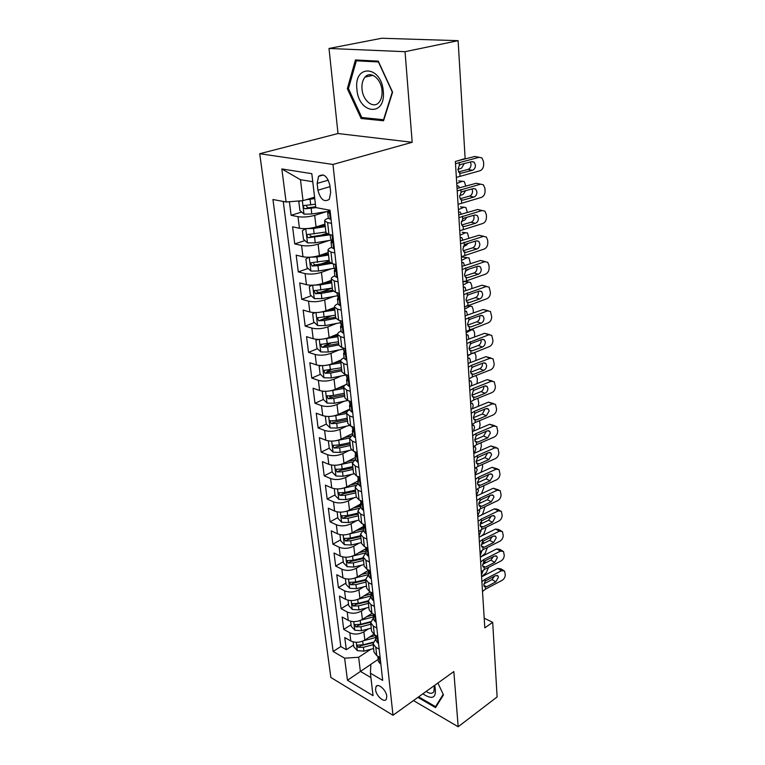<?xml version="1.0" encoding="UTF-8"?>
<svg xmlns="http://www.w3.org/2000/svg" width="765" height="765" viewBox="0 0 765 765"><rect width="100%" height="100%" fill="white"/><g stroke="black" fill="none" stroke-linecap="round" stroke-linejoin="round"><path stroke-width="1.15" d="M386.784 696.293C386.335 690.078 377.958 682.657 375.998 686.664L375.558 689.619C376.017 695.777 384.336 703.217 386.344 699.191L386.784 696.293M259.718 153.727L330.863 677.484L393 715.256L332.976 164.446L259.718 153.727L338.015 133.531L412.182 142.29L405.048 51.685L329.007 48.463L338.015 133.531M329.007 48.463L381.764 38.25L458.12 40.669L405.048 51.685M289.39 201.721L291.111 215.3L301.678 212.048M324.991 224.078L316.069 226.956C310.141 228.611 304.594 229.051 299.431 228.257L292.574 226.822L294.745 243.911L304.929 240.554M321.004 235.266L326.454 233.478M328.242 252.479L319.435 255.51C313.583 257.241 308.104 257.671 302.978 256.782L296.179 255.175L298.302 271.9L308.132 268.458M320.545 264.116L329.227 261.075M331.427 280.267L322.734 283.442C316.959 285.259 311.537 285.67 306.459 284.685L299.708 282.926L301.783 299.297L311.288 295.768M320.688 292.287L331.857 288.147M334.534 307.463L325.957 310.772C320.258 312.665 314.893 313.076 309.854 311.996L303.15 310.093L305.187 326.11L314.396 322.505M321.902 319.569L331.035 316.002M337.633 334.076L329.122 337.528C323.49 339.488 318.183 339.889 313.181 338.723L306.536 336.676L308.524 352.359L317.446 348.697M324.226 345.904L330.767 343.217M341.094 359.933L332.211 363.729C326.655 365.756 321.396 366.148 316.442 364.895L309.844 362.715L311.795 378.073L320.449 374.343M326.923 371.561L330.939 369.83M345.474 384.805L335.242 389.375C329.753 391.47 324.542 391.852 319.636 390.523L313.076 388.209L314.989 403.26L323.394 399.473M329.715 396.633L331.771 395.706M349.892 409.055L338.207 414.506C332.785 416.657 327.63 417.03 322.763 415.634L316.251 413.186L318.125 427.931L326.301 424.097M332.526 421.18L333.33 420.807M352.655 433.516L341.114 439.12C335.749 441.329 330.652 441.701 325.823 440.229L319.359 437.666L321.195 452.115L329.256 448.185M355.362 457.489L343.963 463.236C338.666 465.512 333.617 465.866 328.816 464.326L322.409 461.649L324.207 475.811L332.173 471.785M358.02 480.984L346.755 486.884C341.515 489.198 336.524 489.552 331.761 487.946L325.393 485.163L327.162 499.048L335.022 494.926M356.71 483.547L358.221 482.763M360.621 504.03L349.49 510.054C344.317 512.426 339.364 512.77 334.64 511.097L328.328 508.209L330.059 521.826L337.824 517.609M357.236 507.09L360.755 505.177M363.193 526.616L352.168 532.775C347.052 535.194 342.156 535.538 337.47 533.798L331.197 530.814L332.89 544.173L340.578 539.87M357.934 530.145L363.232 527.181M365.957 548.62L354.797 555.065C349.739 557.522 344.891 557.857 340.243 556.069L334.018 552.99L335.682 566.081L343.275 561.701M368.376 570.374L357.379 576.915C352.378 579.43 347.578 579.755 342.959 577.9L336.782 574.735L338.407 587.587L345.914 583.121M370.365 591.957L359.913 598.364C354.97 600.908 350.207 601.233 345.627 599.33L339.488 596.069L341.094 608.682L348.515 604.14M372.029 613.339L362.4 619.401C357.504 621.983 352.789 622.308 348.247 620.348L342.146 617.011L343.724 629.385L351.059 624.776M458.12 40.669L465.13 158.527L455.357 161.511L484.809 627.864L492.689 622.337L484.197 618.197M317.14 183.399L317.924 190.227C320.449 199.569 324.236 202.591 329.294 199.311L330.69 192.417L329.925 185.522C327.41 176.132 323.624 173.062 318.565 176.333L317.14 183.399L328.348 180.148M378.178 659.411L370.872 664.288L370.413 673.229L382.691 680.391L330.04 210.241L315.792 207.573L311.814 173.674L281.845 168.95L286.091 201.989L272.942 199.512L333.129 651.484L344.623 658.187L358.651 657.259L360.363 671.374L370.92 677.57M370.413 673.229L373.043 695.653L347.463 680.267L344.623 658.187M368.52 628.859L363.863 631.833C359.005 634.443 354.31 634.759 349.796 632.77L343.724 629.385M373.75 634.29L364.838 640.047L363.863 631.833M366.234 608.032L361.405 611.034C356.5 613.606 351.757 613.922 347.205 611.99L341.094 608.682M363.901 586.803L358.909 589.834C353.937 592.368 349.156 592.693 344.566 590.81L338.407 587.587M361.549 565.172L356.356 568.223C351.336 570.719 346.507 571.044 341.878 569.217L335.682 566.081M359.148 543.121L353.755 546.2C348.677 548.648 343.801 548.983 339.144 547.214L332.89 544.173M356.729 520.64L351.106 523.738C345.962 526.138 341.047 526.483 336.342 524.771L330.059 521.826M354.272 497.709L348.4 500.836C343.198 503.188 338.235 503.542 333.502 501.888L327.162 499.048M351.785 474.31L345.646 477.484C340.387 479.779 335.366 480.143 330.595 478.555L324.207 475.811M349.27 450.451L342.825 453.645C337.508 455.892 332.44 456.256 327.63 454.745L321.195 452.115M346.736 426.095L339.956 429.337C334.573 431.527 329.457 431.89 324.599 430.446L318.125 427.931M344.183 401.233L337.03 404.513C331.58 406.645 326.406 407.028 321.52 405.651L314.989 403.26M341.611 375.854L334.037 379.182C328.52 381.247 323.289 381.639 318.364 380.339L311.795 378.073M339.038 349.94L330.987 353.315C325.393 355.314 320.114 355.706 315.151 354.491L308.524 352.359M336.476 323.471L327.86 326.894C322.208 328.826 316.873 329.227 311.862 328.099L305.187 326.11M333.923 296.418L324.676 299.909C318.948 301.773 313.554 302.185 308.505 301.142L301.783 299.297M331.417 268.773L321.424 272.34C315.62 274.128 310.169 274.549 305.072 273.602L298.302 271.9M328.979 240.516L318.097 244.159C312.216 245.871 306.708 246.301 301.573 245.45L294.745 243.911M326.645 211.618L314.692 215.357C308.735 216.983 303.17 217.423 297.987 216.677L291.111 215.3M283.241 201.453L340.827 646.559L346.306 649.715L353.564 645.038M364.838 640.047C359.999 642.677 355.323 642.982 350.81 640.984L344.757 637.561L346.306 649.715M332.842 235.276L328.96 234.453L325.986 232.742L324.628 220.932C324.57 220.014 325.804 219.125 328.328 218.235L330.212 219.268L330.996 218.8M331.503 223.361L327.611 222.577L324.628 220.932M334.821 252.938L330.958 252.068L327.984 250.27C327.927 249.275 329.132 248.319 331.618 247.382M327.984 250.27L329.313 261.812L332.268 263.676L336.122 264.585M338.053 281.864L334.228 280.898L331.274 278.948C331.197 277.886 332.393 276.873 334.841 275.888M331.274 278.948L332.565 290.241L335.51 292.259L339.335 293.253M341.228 310.141L337.422 309.098L334.487 307.004C334.401 305.876 335.577 304.795 337.996 303.772M334.487 307.004L335.749 318.049L338.685 320.2L342.471 321.281M344.327 337.805L340.549 336.676L337.633 334.448C337.537 333.253 338.685 332.125 341.075 331.054M337.633 334.448L338.866 345.264L341.783 347.54L345.541 348.697M347.358 364.867L343.619 363.662L340.702 361.3C340.607 360.047 341.735 358.871 344.097 357.752M340.702 361.3L341.917 371.886L344.824 374.295L348.544 375.529M350.322 391.355L346.612 390.074L343.714 387.587C343.609 386.277 344.719 385.053 347.042 383.896M343.714 387.587L344.9 397.953L347.788 400.478L351.489 401.788M353.22 417.279L349.548 415.921L346.66 413.32C346.555 411.962 347.645 410.681 349.94 409.485M346.66 413.32L347.826 423.466L350.705 426.115L354.367 427.492M356.069 442.658L352.416 441.233L349.548 438.527L352.77 434.558M349.548 438.527L350.686 448.462L353.545 451.216L357.188 452.66M358.852 467.511L355.228 466.028L352.378 463.207L355.543 459.105M352.378 463.207L353.487 472.933L356.337 475.801L359.942 477.303M361.577 491.847L357.982 490.308L355.142 487.382L358.259 483.164M355.142 487.382L356.232 496.915L359.072 499.88L362.648 501.448M364.245 515.696L360.678 514.099L357.857 511.077L360.927 506.746M357.857 511.077L358.928 520.42L361.749 523.48L365.297 525.096M366.865 539.067L363.327 537.413L360.516 534.295L363.538 529.849M360.516 534.295L361.568 543.456L364.37 546.602L367.898 548.285M369.428 561.969L365.919 560.257L363.126 557.054L366.1 552.502M363.126 557.054L364.15 566.033L366.942 569.275L370.442 570.996M371.943 584.422L368.462 582.653L365.68 579.373L368.606 574.725M365.68 579.373L366.684 588.17L369.466 591.498L372.938 593.277M374.41 606.425L370.949 604.618L368.185 601.252L371.073 596.509M368.185 601.252L369.17 609.887L371.933 613.291L375.376 615.117M376.829 628.017L373.397 626.162L370.643 622.72L373.483 617.881M370.643 622.72L371.608 631.182L374.362 634.663L377.776 636.537M379.201 649.189L375.797 647.286L373.052 643.767L375.854 638.852M373.052 643.767L374.009 652.086L376.743 655.624L380.128 657.546M312.761 181.726L300.463 179.698L303.017 200.65L286.091 201.989M314.578 197.179L303.017 200.65M413.454 700.577L458.178 726.75L497.126 696.944L492.689 622.337M458.178 726.75L453.836 671.574L393 715.256M412.182 142.29L332.976 164.446M370.872 664.364L347.463 680.267M370.776 649.294L358.651 657.259M340.827 646.559L333.129 651.484M300.463 179.698L281.845 168.95M347.339 88.683L361.118 118.479L383.552 120.774L392.588 92.183L378.264 61.133L355.457 59.957L347.339 88.683L348.505 88.415M417.9 697.374L435.553 707.625L443.461 694.916L437.896 683.021L443.193 694.333L435.534 706.659L418.627 696.858M364.044 117.743L361.118 118.479M455.5 163.681L479.177 157.284L474.749 156.49L477.236 156.94M457.47 160.86L474.749 156.49M331.016 219.01L330.212 219.268M456.361 177.384L479.904 170.796C482.352 169.82 483.614 167.669 483.681 164.351L483.547 161.654L481.96 157.963L479.177 157.284M459.516 172.947L461.41 173.167L459.268 172.785L457.91 169.706L459.354 165.326L460.874 164.437L471.909 161.616L474.185 162.17L475.447 165.116C475.4 167.784 474.386 169.514 472.407 170.299L468.008 169.447L458.512 171.915M468.008 169.447C469.978 168.673 470.991 166.952 471.039 164.284L470.341 162.017M461.41 173.167L472.407 170.299M328.969 211.188L327.688 212.565L328.883 213.014L328.281 209.916M300.196 200.87L298.828 201.75L299.909 210.499L304.068 214.152L311.804 213.99L328.874 211.264M457.9 169.505L461.601 168.08L464.259 163.576M306.134 199.713L314.74 198.604M311.059 198.24L314.635 197.676M315.4 204.188L303.791 205.613C303.16 207.095 303.59 208.157 305.101 208.797L316.184 207.64M315.696 206.751L308.362 207.803L306.545 206.445M383.294 91.322C381.515 65.283 353.602 63.887 356.901 89.285C358.584 114.253 386 117.122 383.294 91.322M382.003 90.614C381.286 78.795 370.509 70.303 365.058 77.093C362.629 79.99 361.616 83.987 362.017 89.075C362.811 100.779 373.492 109.252 379.01 102.357C381.353 99.526 382.347 95.615 382.003 90.614M361.807 117.514L348.448 88.635L356.327 60.818L378.426 61.965L392.292 92.02L383.542 119.723L361.807 117.514M359.474 60.167L356.327 60.818M436.681 705.818L435.534 706.659M422.854 693.826C433.172 700.491 437.121 697.651 434.711 685.306M426.153 691.455C429.662 693.788 432.254 693.865 433.918 691.684L434.319 685.593M457.212 190.934L480.63 184.164L476.241 183.265L478.919 183.81M457.059 188.448L476.241 183.265M334.305 248.395L333.511 248.673L331.637 247.506L331.016 241.989L332.22 242.505L330.614 238.489L330.193 234.712M458.063 204.351L481.348 197.408C483.767 196.404 485.02 194.272 485.087 191.011L484.953 188.372L483.451 184.834L480.63 184.164M333.511 248.673L334.295 248.233M461.018 199.799L463.055 200.086L460.884 199.713L459.593 196.768L461.027 192.426L462.538 191.527L473.449 188.553L475.754 189.108L476.939 191.919C476.891 194.54 475.887 196.251 473.927 197.064L469.567 196.098L460.09 198.728M469.567 196.098C471.517 195.305 472.521 193.593 472.569 190.982L471.995 188.945M463.055 200.086L473.927 197.064M332.23 240.545L331.016 241.989M458.904 217.633L482.055 210.509L477.704 209.505L480.554 210.165M458.732 214.946L477.704 209.505M337.528 277.131L336.743 277.418L334.869 276.155L334.267 270.762L335.481 271.346L333.875 267.339L333.492 263.973M459.736 230.781L482.763 223.495C485.153 222.462 486.387 220.349 486.464 217.145L486.33 214.554L484.914 211.169L482.055 210.509M336.743 277.418L337.518 277.016M462.509 226.124L464.671 226.459L462.471 226.096L461.247 223.275L462.662 218.991L464.154 218.082L474.95 214.955L477.284 215.501L478.402 218.188C478.355 220.769 477.36 222.462 475.428 223.294L471.097 222.233L461.649 225.006M471.097 222.233C473.028 221.41 474.023 219.718 474.071 217.145L473.602 215.347M464.671 226.459L475.428 223.294M335.395 269.261L334.267 270.762M460.559 243.806L483.461 236.347L479.139 235.238L460.377 240.927M340.674 305.225L339.899 305.531L338.044 304.174L337.442 298.895L338.666 299.555L336.724 292.574M461.372 256.686L484.149 249.065C486.511 248.013 487.735 245.919 487.812 242.773L487.678 240.229L486.339 236.987L483.461 236.347M339.899 305.531L340.664 305.159M463.973 251.915L466.248 252.316L464.03 251.962L462.873 249.256L464.269 245.02L465.751 244.102L476.423 240.832L478.775 241.367L479.837 243.939C479.789 246.473 478.804 248.166 476.891 249.007L472.598 247.841L463.179 250.767M472.598 247.841C474.51 247.009 475.486 245.326 475.543 242.801L475.161 241.224M466.248 252.316L476.891 249.007M338.493 297.365L337.442 298.895M462.175 269.452L484.828 261.668L480.544 260.463L485.163 261.582M461.984 266.392L480.544 260.463M343.753 332.718L342.988 333.033L341.133 331.589L340.549 326.426L341.783 327.152L339.889 320.545M462.968 282.084L485.507 274.147C487.85 273.076 489.055 270.992 489.131 267.903L489.007 265.407L487.735 262.309L484.828 261.668M342.988 333.033L343.753 332.689M465.416 277.207L467.798 277.666L465.56 277.322L464.46 274.731L465.847 270.542L467.31 269.615L477.867 266.21L480.238 266.727L481.252 269.194C481.195 271.68 480.219 273.354 478.326 274.224L474.071 272.962L464.699 276.022M474.071 272.962C475.964 272.101 476.93 270.437 476.987 267.96L476.691 266.593M467.798 277.666L478.326 274.224M341.525 324.867L340.549 326.426M305.79 228.639L302.405 230.686L303.456 239.244L307.578 242.916L315.228 242.811L331.981 240.019M459.602 195.792L463.198 194.31L465.665 190.676M305.924 228.63L313.526 228.477L325.278 226.564M456.743 183.514L462.404 181.267L458.723 180.913M315.524 227.119L325.154 225.551M325.9 232.015L307.291 234.606C306.698 236.041 307.138 237.083 308.611 237.714L330.203 234.798M327.783 234.147L311.833 236.662L310.055 235.4M462.404 181.267L464.269 181.554L465.818 186.077M458.541 186.077L456.896 185.885L458.541 186.077L459.536 187.779M308.993 257.241L305.895 258.991L306.928 267.358L311.011 271.068L318.594 271.001L334.668 268.209M461.372 221.534L464.766 220.033L466.927 217.279M310.035 257.203L316.92 256.983L328.529 255.003M458.398 209.62L463.992 207.239L460.482 206.846M319.78 255.386L328.405 253.923M329.141 260.339L311.642 262.644L310.733 262.969L312.053 266.01L317.963 265.694L331.283 263.399M329.715 262.538L315.218 264.9L313.497 263.724M463.992 207.239L465.885 207.516L467.386 212.46M458.579 211.934L460.214 212.115L458.541 211.943M460.214 212.115L461.266 214.219M312.091 285.23L309.318 286.684L310.332 294.879L314.377 298.608L321.874 298.589L337.164 295.835M463.227 246.703L466.306 245.269L468.046 243.394M314.08 285.144L320.239 284.867L331.723 282.84M460.014 235.228L465.541 232.713L462.194 232.283M323.767 283.06L331.589 281.683M332.316 288.061L314.09 290.719L315.409 293.693L321.262 293.397L333.224 291.255M332.555 290.165L318.546 292.536L316.863 291.436M465.541 232.713L467.463 232.962L468.935 238.326M460.281 237.446L461.85 237.657L460.157 237.504M461.85 237.657L462.921 240.153M315.103 312.608L312.665 313.793L313.65 321.816L317.666 325.565L325.096 325.594L340.138 322.782M465.273 271.269L468.907 269.098M318.039 312.483L334.841 310.083M461.601 260.329L467.061 257.7L461.84 256.944L467.157 257.652M327.554 310.16L334.697 308.85M335.424 315.19L317.379 317.877L318.699 320.784L324.484 320.506L335.845 318.403M335.653 317.159L321.788 319.579L318.699 320.784M467.061 257.7L469.012 257.92L470.456 263.686M461.936 262.472L463.447 262.691L461.735 262.567M463.447 262.691L464.498 265.589M463.762 294.601L486.177 286.512L481.931 285.211L486.664 286.387M463.561 291.369L481.931 285.211M346.765 359.636L346.01 359.942L344.164 358.422L343.6 353.363L344.833 354.157L342.978 347.912M464.546 306.985L486.836 298.752C489.16 297.652 490.355 295.586 490.432 292.546L489.103 287.133L486.177 286.512M466.851 302.003L469.318 302.529L467.061 302.194L466.019 299.708L467.396 295.558L468.84 294.621L479.282 291.092L481.673 291.599L482.629 293.961C482.572 296.409 481.606 298.073 479.732 298.952L475.514 297.604L466.201 300.779M475.514 297.604C477.389 296.724 478.345 295.07 478.393 292.641L478.173 291.465M469.318 302.529L479.732 298.952M344.489 351.785L343.6 353.363M318.02 339.392L315.935 340.329L316.911 348.19L320.889 351.957L328.242 352.024L343.122 349.156M321.902 339.22L337.891 336.743M463.15 284.963L468.562 282.209L463.934 281.472M331.178 336.696L337.748 335.453M338.465 341.754L320.602 344.46L321.922 347.31L327.649 347.042L338.828 344.9M338.675 343.581L324.972 346.048L321.922 347.31M468.562 282.209L470.523 282.409L471.756 285.555L471.919 288.568M463.571 287.018L465.015 287.257L463.294 287.152M465.015 287.257L466.009 290.547M464.508 281.185L468.744 282.122M465.321 319.263L487.496 310.877L483.279 309.49L488.127 310.714M465.101 315.859L483.279 309.49M349.72 386L348.964 386.287L347.138 384.68L346.574 379.736L347.817 380.588L346.01 374.687M466.086 331.408L488.147 322.878C490.442 321.759 491.627 319.713 491.704 316.729L490.442 311.479L487.496 310.877M468.266 326.32L470.81 326.904L468.534 326.588L467.539 324.207L468.907 320.105L470.341 319.158L480.678 315.496L483.078 315.993L483.977 318.259C483.929 320.659 482.973 322.304 481.118 323.213L476.93 321.769L467.673 325.077M476.93 321.769C478.785 320.87 479.732 319.234 479.789 316.844L479.617 315.868M470.81 326.904L481.118 323.213M347.387 378.149L346.574 379.736M320.86 365.613L319.148 366.32L320.095 374.009L324.044 377.795L331.322 377.91L346.038 374.974M325.67 365.393L340.884 362.859M464.68 309.127L470.026 306.258L466.813 305.694M334.659 362.686L340.721 361.491M341.439 367.755L323.758 370.49L325.077 373.272L330.738 373.033L341.792 370.843M341.639 369.457L328.089 371.981L325.077 373.272M470.026 306.258L472.015 306.43L473.191 309.452L473.315 312.981M465.168 311.106L466.554 311.355L464.814 311.279M466.554 311.355L467.453 315.037M319.148 366.32L320.822 365.613M466.841 343.447L488.787 334.774L484.608 333.301L489.562 334.592M466.621 339.889L484.608 333.301M352.608 411.819L351.862 412.067L350.045 410.384L349.49 405.546L350.743 406.464L348.964 400.898M467.597 355.362L489.428 346.564C491.704 345.417 492.87 343.38 492.947 340.454L491.752 335.366L488.787 334.774M469.662 350.169L472.273 350.819L469.987 350.523L469.041 348.228L470.389 344.174L471.814 343.217L482.036 339.44L484.455 339.918L485.306 342.098C485.249 344.451 484.302 346.086 482.466 347.004L478.316 345.484L469.127 348.897M478.316 345.484C480.152 344.566 481.099 342.94 481.147 340.588L481.032 339.813M472.273 350.819L482.466 347.004M350.227 403.968L349.49 405.546M323.605 391.269L322.295 391.766L323.222 399.301L327.133 403.107L334.343 403.251L347.817 400.487M329.352 391.011L343.81 388.429M466.172 332.832L471.46 329.858L469.7 329.524M338.006 388.142L343.743 386.985M344.365 393.229L333.416 395.457L326.846 395.983L328.156 398.708L333.77 398.479L344.709 396.251M344.537 394.807L331.14 397.37L328.156 398.708M471.46 329.858L473.468 330.002L474.596 332.909L474.654 336.954M466.726 334.745L468.056 334.993L466.306 334.946M468.056 334.993L468.83 339.077M322.295 391.766L323.442 391.259M468.343 367.171L471.699 365.259L490.059 358.23L485.918 356.681L490.967 358.02M468.113 363.461L485.918 356.681M355.448 437.092L354.702 437.322L352.885 435.562L352.349 430.819L353.602 431.804L351.871 426.554M469.079 378.866L472.416 376.925L490.681 369.801C492.937 368.634 494.104 366.617 494.18 363.738L493.033 358.795L490.059 358.23M471.039 373.578L473.707 374.286L471.412 373.999L470.513 371.8L471.852 367.783L473.258 366.827L483.375 362.935L485.794 363.394L486.607 365.479C486.559 367.802 485.622 369.418 483.805 370.356L479.684 368.749L470.561 372.278M479.684 368.749C481.501 367.822 482.428 366.205 482.486 363.901L482.409 363.308M473.707 374.286L483.805 370.356M353.009 429.261L352.349 430.819M326.282 416.389L325.374 416.705L326.282 424.087L330.155 427.903L337.298 428.084L349.442 425.522M332.928 416.093L346.679 413.473M467.645 356.098L472.445 352.933M341.247 413.081L346.994 411.886M347.214 418.178L336.39 420.444L329.878 420.951L331.188 423.628L336.743 423.408L347.559 421.132M347.387 419.631L334.123 422.242L331.188 423.628M472.875 353.019L474.893 353.134L475.964 355.935L475.916 360.487M468.266 357.934L469.538 358.202L467.778 358.173M469.538 358.202L470.399 360.43L470.14 362.686M325.374 416.705L326.091 416.37M469.815 390.446L473.133 388.486L491.302 381.257L487.2 379.622L492.335 381.027M469.567 386.593L487.2 379.622M358.211 461.85L357.475 462.05L355.668 460.224L355.142 455.577L356.404 456.619L354.702 451.675M470.542 401.931L473.831 399.932L491.924 392.608C494.152 391.422 495.299 389.423 495.376 386.583L494.286 381.802L491.302 381.257M472.397 396.547L475.113 397.312L472.808 397.045L471.957 394.931L473.286 390.953L474.673 389.987L484.694 385.99L487.114 386.43L487.888 388.438C487.831 390.714 486.903 392.321 485.106 393.277L481.022 391.594L471.986 395.218M481.022 391.594C482.82 390.647 483.738 389.041 483.796 386.774L483.748 386.363M475.113 397.312L485.106 393.277M355.735 454.028L355.142 455.577M328.893 440.975L328.386 441.128L329.275 448.367L333.119 452.201L340.195 452.421L351.498 449.963M336.428 440.64L349.548 438.001M469.088 378.943L472.273 376.982M344.393 437.523L350.466 436.232M350.016 442.619L339.306 444.924L332.842 445.412L334.152 448.032L339.65 447.831L350.351 445.526M350.169 443.968L337.049 446.617L334.152 448.032M475.878 375.577L477.322 378.541L477.121 383.609M469.767 380.712L470.982 380.98L469.213 380.98M470.982 380.98L471.804 383.122L471.383 385.876M471.259 413.291L474.539 411.274L492.526 403.853L488.453 402.141L493.674 403.604M471.001 409.294L488.453 402.141M360.927 486.1L360.2 486.272L358.403 484.388L357.886 479.837L359.148 480.927L357.484 476.279M471.967 424.556L475.228 422.5L493.129 414.993C495.338 413.798 496.485 411.809 496.562 409.026L495.519 404.369L492.526 403.853M473.745 419.086L476.499 419.909L474.185 419.66L473.372 417.633L474.683 413.702L476.06 412.718L485.976 408.615L488.414 409.046L489.141 410.968L486.387 415.768L482.332 414.008L473.382 417.738M482.332 414.008L485.067 408.998M476.499 419.909L486.387 415.768M358.412 478.307L357.886 479.837M331.436 465.043L332.22 472.158L336.026 476.012L343.036 476.26L353.812 473.86M339.823 464.69L352.531 462.003M347.444 461.486L354.166 460.004M352.761 466.583L342.165 468.926L335.749 469.385L337.049 471.957L342.5 471.766L353.086 469.423M352.904 467.807L339.918 470.504L337.049 471.957M477.829 398.307L478.775 402.935L478.249 406.33M471.24 403.069L472.407 403.337L470.628 403.365M472.407 403.337L473.191 405.402L472.541 408.663M472.674 435.715L475.916 433.64L493.731 426.038L489.686 424.25L494.984 425.77M472.407 431.584L489.686 424.25M363.595 509.853L362.868 510.016L361.08 508.056L360.573 503.6L361.835 504.747L360.21 500.377M473.372 446.779L476.595 444.666L494.324 436.978C496.504 435.763 497.642 433.784 497.719 431.049L496.724 426.535L493.731 426.038M475.065 441.223L477.857 442.094L475.534 441.864L474.759 439.913L476.06 436.021L477.427 435.036L487.248 430.838L489.677 431.24L490.375 433.086L487.649 437.857L483.623 436.031L474.759 439.837M483.623 436.031L486.349 431.221M477.857 442.094L487.649 437.857M361.032 502.098L360.573 503.6M334.257 488.682L335.099 495.49L338.876 499.354L345.818 499.641L356.299 497.24M343.141 488.242L355.62 485.479M350.399 484.972L358.173 483.222M355.448 490.059L344.967 492.44L338.608 492.88L339.899 495.404L345.302 495.232L355.773 492.851M355.582 491.187L342.73 493.913L339.899 495.404M479.512 420.712L480.076 424.69L479.301 428.658M472.684 425.015L473.803 425.292L472.015 425.35M473.803 425.292L474.549 427.281L473.602 431.078M474.061 457.728L477.274 455.596L494.907 447.821L490.901 445.966L496.265 447.535M473.793 453.473L490.901 445.966M366.196 533.138L365.479 533.272L363.7 531.264L363.203 526.884L364.465 528.089L362.878 523.996M474.749 468.582L477.943 466.421L495.49 458.57C497.652 457.336 498.78 455.376 498.856 452.679L497.91 448.29L494.907 447.821M476.375 462.949L479.186 463.877L476.863 463.667L476.126 461.792L477.417 457.939L478.766 456.944L488.491 452.651L490.929 453.033L491.589 454.812L488.883 459.545L484.895 457.642L476.117 461.544M484.895 457.642L487.592 453.043M479.186 463.877L488.883 459.545M363.605 525.412L363.203 526.884M337.116 511.861L337.92 518.364L341.668 522.237L348.553 522.552L358.89 520.133M346.373 511.316L358.795 508.467M353.287 507.998L360.87 506.248M358.087 513.086L347.712 515.495L341.4 515.906L342.691 518.393L348.037 518.23L358.403 515.82M358.202 514.109L345.493 516.863L342.691 518.393M481.022 442.744L481.357 446.062L480.257 450.633M474.109 446.578L475.17 446.856L473.382 446.942M475.17 446.856L475.887 448.768L474.491 453.167M475.428 479.339L478.603 477.159L496.074 469.213L492.086 467.3L497.518 468.916M475.151 474.96L492.086 467.3M368.759 555.964L368.041 556.078L366.263 554.003L365.785 549.719L367.047 550.972L365.498 547.138M476.098 490.002L479.263 487.793L496.638 479.77C498.78 478.527 499.899 476.576 499.975 473.927L499.067 469.662L496.074 469.213M477.666 484.293L480.497 485.259L478.173 485.077L477.465 483.27L478.747 479.454L480.076 478.46L489.705 474.071L492.144 474.434L492.775 476.146L490.097 480.841L486.138 478.88L477.456 482.849M486.138 478.88L488.816 474.472M480.497 485.259L490.097 480.841M366.129 548.276L365.785 549.719M339.928 534.592L340.693 540.798L344.413 544.67L351.231 545.024L361.463 542.567M349.529 533.922L362.046 530.958M477.656 464.078L478.326 463.59M356.098 530.585L363.423 528.845M360.669 535.663L350.399 538.101L344.145 538.493L345.426 540.932L350.724 540.788L360.975 538.34M360.774 536.581L348.199 539.373L345.426 540.932M482.428 464.412L482.61 467.061L481.061 472.282M475.687 467.731L476.509 468.037L477.197 469.873L475.142 474.855M476.136 461.018L476.7 461.285M476.767 500.568L479.913 498.331L497.212 490.231L493.262 488.242L498.751 489.925M476.48 496.064L493.262 488.242M371.264 578.34L370.547 578.436L368.787 576.303L368.309 572.105L369.581 573.406L368.108 569.848M477.427 511.03L480.554 508.773L497.766 500.597C499.889 499.335 500.989 497.403 501.075 494.802L500.205 490.652L497.212 490.231M478.938 505.254L481.778 506.267L479.454 506.105L478.785 504.365L480.047 500.587L481.367 499.583L490.91 495.108L493.339 495.452L493.941 497.097L491.283 501.764L487.362 499.736L478.785 503.772M487.362 499.736L490.011 495.529M481.778 506.267L491.283 501.764M368.615 570.69L368.309 572.105M342.682 556.882L343.409 562.791L347.1 566.683L353.851 567.056L363.987 564.58M352.598 556.078L365.412 552.971M478.421 485.268L479.091 484.781M358.833 552.732L365.928 551.02M363.203 557.8L353.048 560.276L346.832 560.64L348.113 563.04L353.353 562.906L363.509 560.429M363.299 558.632L350.848 561.453L348.113 563.04M483.729 485.727L483.843 487.697L481.491 493.721M477.628 488.692L478.488 490.614L476.452 495.567M477.59 481.759L478.766 482.256M478.087 521.405L481.195 519.129L498.331 510.877L494.41 508.83L497.403 509.232L499.947 510.551M477.79 516.796L494.41 508.83M373.722 600.286L373.014 600.353L371.255 598.173L370.796 594.051L372.058 595.409L370.709 592.129M478.737 531.694L481.826 529.39L498.876 521.061C500.979 519.789 502.07 517.867 502.156 515.304L501.324 511.269L498.331 510.877M480.2 525.842L483.04 526.903L480.716 526.76L480.076 525.086L481.328 521.348L482.639 520.343L492.086 515.782L494.515 516.098L495.089 517.685L492.459 522.313L488.558 520.229L480.085 524.331M488.558 520.229L491.168 516.222M483.04 526.903L492.459 522.313M371.054 592.665L370.796 594.051M345.378 578.751L346.076 584.384L349.729 588.275L356.423 588.677L366.454 586.172M481.185 515.161L482.686 514.004L484.981 506.679M355.543 577.824L368.596 574.591M361.51 574.458L368.386 572.765M365.699 579.516L355.639 582.022L349.471 582.366L350.743 584.728L355.945 584.603L365.986 582.098M365.775 580.252L353.449 583.112L350.743 584.728M479.282 509.471L479.751 510.991L477.733 515.926M479.1 502.203L480.793 502.825M479.378 541.888L482.457 539.564L499.421 531.159L495.538 529.055L498.522 529.428L501.123 530.834M479.081 537.164L495.538 529.055M376.131 621.802L375.424 621.859L373.683 619.621L373.224 615.586L374.496 616.982L373.301 614.008M480.018 551.986L483.078 549.643L499.966 541.171C502.05 539.88 503.131 537.977 503.207 535.452L502.414 531.532L499.421 531.159M481.434 546.076L484.283 547.176L481.96 547.061L481.348 545.445L482.591 541.735L483.891 540.731L493.243 536.083L495.672 536.389L496.217 537.91L493.607 542.509L489.734 540.358L481.376 544.517M489.734 540.358L492.306 536.552M484.283 547.176L493.607 542.509M373.454 614.228L373.224 615.586M348.027 600.2L348.687 605.555L352.321 609.456L358.957 609.887L368.883 607.353M481.003 536.208L483.901 533.913L486.215 527.248M358.364 599.167L371.006 595.964M364.121 595.782L370.796 594.099M368.156 600.821L358.173 603.356L352.063 603.681L353.325 606.004L358.479 605.89L368.424 603.356M368.204 601.481L356.002 604.36L353.325 606.004M480.774 529.963L480.994 531.015L478.995 535.93M480.63 522.39L482.734 523.05M480.649 562.007L483.7 559.636L500.501 551.096L496.648 548.935L499.631 549.28L502.27 550.752M480.344 557.169L496.648 548.935M378.493 642.916L377.795 642.944L376.055 640.668L375.615 636.7L376.877 638.144L375.921 635.514M481.271 571.933L484.312 569.543L501.037 560.936C503.102 559.636 504.173 557.742 504.25 555.256L503.494 551.441L500.501 551.096M482.658 565.957L485.498 567.095L483.174 566.999L482.591 565.45L483.824 561.778L485.115 560.764L494.381 556.04L496.801 556.318L497.327 557.79L494.735 562.352L490.901 560.152L482.648 564.36M490.901 560.152L493.415 556.528M485.498 567.095L494.735 562.352M375.787 635.438L375.615 636.7M350.628 621.247L351.25 626.344L354.855 630.245L361.434 630.704L371.264 628.142M480.936 556.872L485.096 553.468L487.42 547.463M361.07 620.119L373.377 616.944M366.674 616.705L373.224 615.022M370.662 621.706L360.669 624.297L354.606 624.603L355.868 626.879L360.965 626.784L370.815 624.221M370.614 622.299L358.508 625.215L355.868 626.879M482.151 550.159L480.238 555.591M481.893 581.773L484.914 579.363L501.563 570.69L497.738 568.471L500.712 568.787L503.399 570.336M481.587 576.839L497.738 568.471M380.817 663.628L380.119 663.638L378.388 661.314L377.948 657.422L379.22 658.914L378.522 656.638M482.514 591.527L485.517 589.098L502.089 580.367C504.135 579.048 505.196 577.164 505.283 574.725L504.546 571.006L501.563 570.69M483.863 585.502L486.693 586.678L484.379 586.602L483.815 585.101L485.048 581.467L486.32 580.444L495.49 575.653L497.919 575.911L498.417 577.326L495.844 581.859L492.038 579.602L483.91 583.848M492.038 579.602L494.506 576.179M486.693 586.678L495.844 581.859M378.044 656.36L377.948 657.422M353.172 641.902L353.774 646.741L357.341 650.652L363.863 651.139L373.597 648.548M481.568 576.647L486.263 572.708L488.577 567.343M363.7 640.688L375.701 637.532M369.17 637.245L375.758 635.514M373.196 642.179L363.117 644.838L357.092 645.125L358.355 647.372L363.404 647.286L373.157 644.704M373.071 642.705L360.965 645.679L358.355 647.372M483.423 570.049L481.462 574.926M362.4 619.401L361.405 611.034M359.913 598.364L358.909 589.834M357.379 576.915L356.356 568.223M354.797 555.065L353.755 546.2M352.168 532.775L351.106 523.738M349.49 510.054L348.4 500.836M346.755 486.884L345.646 477.484M343.963 463.236L342.825 453.645M341.114 439.12L339.956 429.337M338.207 414.506L337.03 404.513M335.242 389.375L334.037 379.182M332.211 363.729L330.987 353.315M329.122 337.528L327.86 326.894M325.957 310.772L324.676 299.909M322.734 283.442L321.424 272.34M319.435 255.51L318.097 244.159M316.069 226.956L314.692 215.357M299.431 228.257L297.987 216.677M350.81 640.984L349.796 632.77M348.247 620.348L347.205 611.99M345.627 599.33L344.566 590.81M342.959 577.9L341.878 569.217M340.243 556.069L339.144 547.214M337.47 533.798L336.342 524.771M334.64 511.097L333.502 501.888M331.761 487.946L330.595 478.555M328.816 464.326L327.63 454.745M325.823 440.229L324.599 430.446M322.763 415.634L321.52 405.651M319.636 390.523L318.364 380.339M316.442 364.895L315.151 354.491M313.181 338.723L311.862 328.099M309.854 311.996L308.505 301.142M306.459 284.685L305.072 273.602M302.978 256.782L301.573 245.45M328.96 234.453L327.611 222.577M332.268 263.676L330.958 252.068M335.51 292.259L334.228 280.898M338.685 320.2L337.422 309.098M341.783 347.54L340.549 336.676M344.824 374.295L343.619 363.662M347.788 400.478L346.612 390.074M350.705 426.115L349.548 415.921M353.545 451.216L352.416 441.233M356.337 475.801L355.228 466.028M359.072 499.88L357.982 490.308M361.749 523.48L360.678 514.099M364.37 546.602L363.327 537.413M366.942 569.275L365.919 560.257M369.466 591.498L368.462 582.653M371.933 613.291L370.949 604.618M374.362 634.663L373.397 626.162M376.743 655.624L375.797 647.286M330.05 186.65L317.924 190.227M330.298 219.22L329.275 210.098M459.354 165.326L459.172 162.371M460.014 176.017L459.832 173.091M302.328 200.698L303.963 214.057M311.135 208.443L311.804 213.99M310.055 199.34L310.724 204.924M308.362 207.803L305.101 208.797M333.597 248.615L332.087 235.113M461.027 192.426L460.846 189.529M461.668 202.907L461.496 200.038M332.192 242.543L331.675 242.715M336.83 277.37L335.376 264.413M462.662 218.991L462.49 216.151M463.303 229.261L463.121 226.45M339.985 305.484L338.589 293.052M464.269 245.02L464.097 242.237M464.891 255.089L464.728 252.335M338.685 299.526L338.111 299.746M343.074 332.995L341.735 321.07M465.847 270.542L465.675 267.817M466.459 280.411L466.287 277.705M341.821 327.076L341.219 327.324M305.742 228.668L307.473 242.83M314.587 237.38L315.228 242.811M313.526 228.477L314.176 233.947M311.833 236.662L308.611 237.714M309.232 257.241L310.906 270.973M317.963 265.694L318.594 271.001M316.92 256.983L317.561 262.328M315.218 264.9L312.053 266.01M312.646 285.221L314.272 298.513M321.262 293.397L321.874 298.589M320.239 284.867L320.87 290.098M318.546 292.536L315.409 293.693M315.993 312.598L317.561 325.469M324.484 320.506L325.096 325.594M323.49 312.158L324.102 317.284M346.096 359.913L344.814 348.477M467.396 295.558L467.224 292.89M467.989 305.245L467.826 302.596M344.891 354.052L344.26 354.31M319.263 339.392L320.784 351.862M327.649 347.042L328.242 352.024M326.674 338.876L327.267 343.887M349.05 386.249L347.826 375.29M468.907 320.105L468.744 317.485M469.49 329.6L469.337 326.999M347.893 380.444L347.243 380.731M322.467 365.632L323.939 377.7M330.738 373.033L331.322 377.91M329.791 365.029L330.375 369.944M351.948 412.039L350.772 401.529M470.389 344.174L470.236 341.601M470.972 353.487L470.81 350.934M350.829 406.282L350.16 406.588M325.603 391.326L327.028 403.012M333.77 398.479L334.343 403.251M332.842 390.647L333.416 395.457M354.788 437.293L353.65 427.224M471.852 367.783L471.699 365.259M472.416 376.925L472.263 374.42M353.698 431.575L353.009 431.909M328.673 416.485L330.059 427.807M336.743 423.408L337.298 428.084M335.825 415.739L336.39 420.444M357.561 462.031L356.48 452.373M473.286 390.953L473.133 388.486M473.831 399.932L473.688 397.475M356.5 456.361L355.811 456.705M331.685 441.137L333.024 452.105M339.65 447.831L340.195 452.421M338.752 440.315L339.306 444.924M360.286 486.253L359.244 477.006M474.683 413.702L474.539 411.274M475.228 422.5L475.084 420.09M359.254 480.63L358.546 481.003M334.63 465.292L335.931 475.916M342.5 471.766L343.036 476.26M341.62 464.403L342.165 468.926M362.945 509.997L361.95 501.142M476.06 436.021L475.916 433.64M476.595 444.666L476.452 442.294M361.941 504.422L361.233 504.804M337.528 488.959L338.78 499.258M345.302 495.232L345.818 499.641M344.441 488.003L344.967 492.44M365.555 533.262L364.609 524.78M477.417 457.939L477.274 455.596M477.943 466.421L477.8 464.097M364.57 527.735L363.863 528.127M340.358 512.168L341.572 522.141M348.037 518.23L348.553 522.552M347.195 511.154L347.712 515.495M368.118 556.069L367.21 547.95M478.747 479.454L478.603 477.159M479.263 487.793L479.12 485.507M367.152 550.58L366.445 550.991M343.131 534.917L344.317 544.575M350.724 540.788L351.231 545.024M349.892 533.846L350.399 538.101M370.633 578.426L369.763 570.661M480.047 500.587L479.913 498.331M480.554 508.773L480.42 506.535M369.677 572.985L368.969 573.415M345.857 557.226L347.004 566.588M353.353 562.906L353.851 567.056M352.55 556.098L353.048 560.276M373.091 600.343L372.259 592.932M481.328 521.348L481.195 519.129M481.826 529.39L481.692 527.19M372.153 594.96L371.446 595.39M479.865 503.265L478.89 502.978M348.534 579.105L349.643 588.18M355.945 584.603L356.423 588.677M355.151 577.977L355.639 582.022M375.51 621.849L374.707 614.754M482.591 541.735L482.457 539.564M483.078 549.643L482.945 547.482M374.582 616.504L373.884 616.953M481.759 523.518L480.344 523.088M351.154 600.573L352.225 609.361M358.479 605.89L358.957 609.887M357.704 599.435L358.173 603.356M377.872 642.944L377.116 636.174M483.824 561.778L483.7 559.636M484.312 569.543L484.178 567.41M376.963 637.647L376.265 638.106M483.566 543.427L481.845 542.882M353.726 621.629L354.759 630.15M360.965 626.784L361.434 630.704M360.219 620.491L360.669 624.297M380.195 663.638L379.469 657.173M485.048 581.467L484.914 579.363M485.517 589.098L485.383 587.004M379.297 658.388L378.608 658.856M485.306 563.002L483.384 562.361M356.251 642.304L357.255 650.556M363.404 647.286L363.863 651.139M362.677 641.156L363.117 644.838M377.508 685.622L375.998 686.664M323.327 174.975L318.565 176.333M327.688 212.565L328.328 218.207M471.603 161.692L474.185 162.17M304.843 205.288L303.791 205.613M373.024 75.333L365.058 77.093M473.315 188.592L475.754 189.108M474.969 214.946L477.284 215.501M476.576 240.793L478.775 241.367M482.026 235.888L483.623 236.299M478.154 266.134L480.238 266.727M308.285 234.291L307.291 234.606M311.661 262.644L310.733 262.969M314.97 290.394L314.09 290.719M318.211 317.561L317.379 317.877M479.703 290.987L481.673 291.599M321.377 344.145L320.602 344.46M481.214 315.362L483.078 315.993M470.303 306.134L467.109 305.57M324.494 370.174L323.758 370.49M482.686 339.287L484.455 339.918M471.823 329.696L470.131 329.371M327.535 395.668L326.846 395.983M484.13 362.763L485.794 363.394M330.528 420.645L329.878 420.951M485.546 385.799L487.114 386.43M333.454 445.115L332.842 445.412M486.932 408.414L488.414 409.046M336.323 469.088L335.749 469.385M488.28 430.619L489.677 431.24M339.144 492.593L338.608 492.88M489.61 452.421L490.929 453.033M341.907 515.639L341.4 515.906M490.91 473.831L492.144 474.434M475.61 467.788L476.509 468.037M344.623 538.225L344.145 538.493M492.172 494.859L493.339 495.452M493.415 515.524L494.515 516.098M494.63 535.816L495.672 536.389M495.825 555.763L496.801 556.318M484.589 542.921L482.256 542.175M496.992 575.376L497.919 575.911M486.368 562.466L483.939 561.653"/></g></svg>
